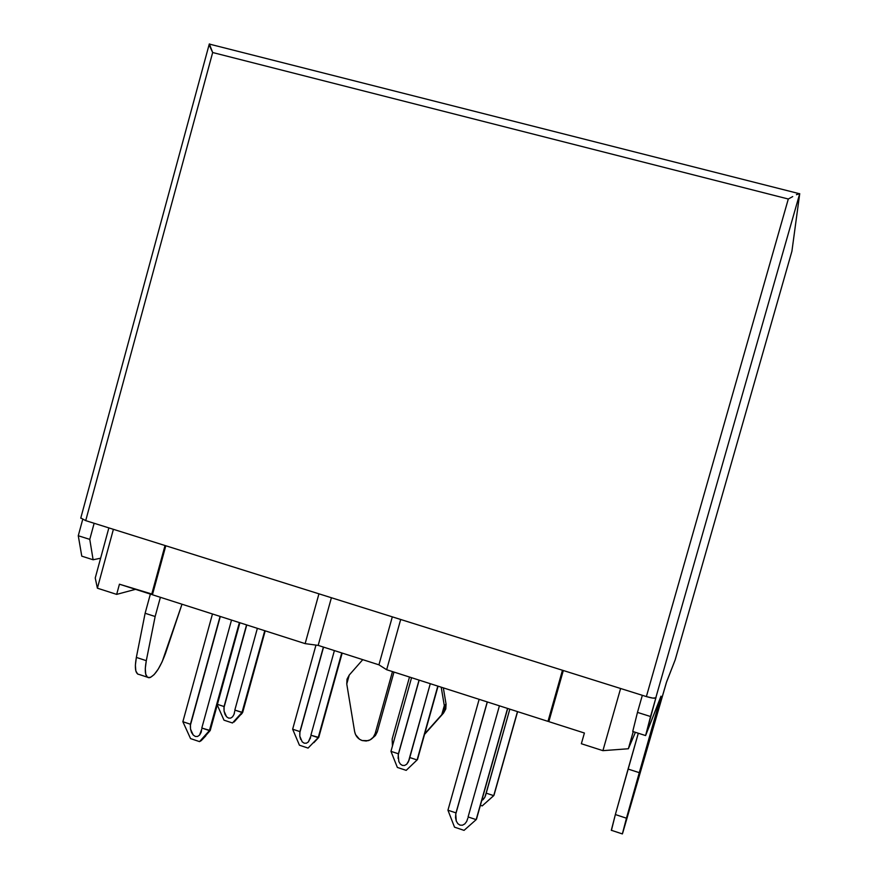 <?xml version="1.0" encoding="UTF-8"?>
<svg xmlns="http://www.w3.org/2000/svg" width="878" height="878" viewBox="0 0 878 878"><rect width="100%" height="100%" fill="white"/><g stroke="black" fill="none" stroke-linecap="round" stroke-linejoin="round"><path stroke-width="1.32" d="M377.299 731.824L375.18 733.514C374.039 737.158 371.701 739.539 368.156 740.681L362.142 740.538C358.048 739.002 355.557 736.038 354.646 731.67L355.546 734.59L359.442 739.21L362.142 740.538L366.236 741.021L370.154 739.858L373.293 737.224L375.18 733.514L377.299 731.824L393.981 672.076L377.299 731.824L372.7 737.915L375.422 735.523L377.299 731.824M611.297 830.368L615.357 814.554L626.453 818.197L639.283 772.662L628.088 769.051L615.357 814.554L638.306 733.251L628.088 769.051L639.283 772.662L660.991 696.177L645.604 735.566L632.731 731.473L637.472 712.387L632.731 731.473L645.604 735.566L656.096 697.077L650.543 716.525L637.472 712.387L642.334 695.321L637.472 712.387L650.543 716.525L645.604 735.566L661.002 696.287L622.37 833.924L626.453 818.197L615.357 814.554L611.439 830.314L622.272 833.891M549.496 719.291L547.982 721.365L386.66 669.727L378.934 664.833L318.176 645.396L305.138 643.629L152.432 594.757L165.81 545.765L152.432 594.757L305.138 643.629L318.944 593.824L305.138 643.629L318.176 645.396L331.401 597.731L318.176 645.396L378.934 664.833L392.312 616.85L378.934 664.833L386.66 669.727L400.686 619.484L386.66 669.727L547.982 721.365L562.458 670.243L547.982 721.365L549.496 719.291M675.193 659.839L791.912 251.24L675.182 659.861L666.698 681.58L622.645 833.2L666.369 682.557L675.193 659.839L791.912 251.251L799.726 193.643L655.789 697.834L799.726 193.643L791.912 251.251M152.574 594.241L119.441 584.199L151.653 594.505L165.031 545.523L151.653 594.505L152.574 594.241M113.394 529.324L97.392 588.194L116.664 594.384L119.441 584.199L116.664 594.384L135.497 589.336L116.664 594.384L97.392 588.194L95.241 578.009L100.619 558.21L93.112 559.769L100.619 558.21L108.861 527.897L95.241 578.009L97.392 588.194L113.394 529.324M628.363 748.758L635.387 732.318L628.363 748.758L633.236 731.637L628.363 748.758L602.912 750.657L620.603 688.495L602.912 750.657L628.363 748.758M584.408 733.02L548.838 721.639L584.408 733.02L581.357 743.732L602.912 750.657L581.357 743.732L584.408 733.02M563.314 670.518L548.838 721.639L563.314 670.518M181.987 604.218L162.178 661.705L158.238 669.113L154.177 674.567L150.456 677.432L147.526 677.333L145.726 674.227L145.287 668.454L146.297 660.673L155.143 616.51L160.4 597.303L155.143 616.51L145.122 613.272L150.368 594.088L145.122 613.272L136.353 657.413L145.122 613.272L155.143 616.51L146.297 660.673L136.353 657.413L146.297 660.673C144.343 671.67 145.276 677.366 149.128 677.761C154.66 676.104 160.147 667.917 165.569 653.21L181.987 604.218M89.775 539.377L94.144 523.277L89.775 539.377L93.112 559.769L81.775 556.158L78.274 535.745L89.775 539.377L78.274 535.745L82.675 519.513L78.274 535.745L81.775 556.158L93.112 559.769L89.775 539.377M209.908 44.076L209.238 44.13L209.524 45.744L212.674 52.526L788.301 199.01L646.373 696.583L85.715 520.632L212.674 52.526L788.301 199.01L646.373 696.583L652.771 698.087L655.789 697.834C654.889 698.581 651.75 698.164 646.373 696.583L85.715 520.632L212.674 52.526L209.348 43.933M137.692 674.085L135.838 670.968L135.377 665.184L136.353 657.413C134.422 668.399 135.41 674.106 139.317 674.524L147.284 677.157M80.798 517.976L85.715 520.632L80.798 517.976M659.356 702.356L658.665 702.137L659.356 702.356M392.466 671.582L375.18 733.514L392.466 671.582M392.148 739.078L409.499 677.037L392.148 739.078L392.455 746.004L392.148 739.078M443.335 687.869L446.057 704.09L445.804 708.908L443.533 713.079L424.535 734.403L443.533 713.079L446.057 704.09L444.301 705.638L441.766 714.681L443.533 713.079L441.766 714.681L444.048 710.489L444.301 705.638L441.206 687.189L444.301 705.638L446.057 704.09L443.335 687.869M424.689 733.832L441.766 714.681L424.689 733.832M362.768 659.663L349.257 675.028L347.019 679.177L346.766 683.984L349.257 675.028L362.768 659.663M346.766 683.984L354.646 731.67L346.766 683.984M792.724 196.573L788.301 199.01L792.724 196.573M798.903 193.665L796.445 194.696L799.726 193.643M482.955 799.781L484.766 797.422L486.116 793.13L493.732 795.655L482.209 805.905L480.387 805.302L482.209 805.905L493.864 795.468L517.548 711.619L493.732 795.655L517.471 711.597L493.732 795.655L486.116 793.13L509.822 709.15L485.622 795.292L484.766 797.422L481.704 800.648M493.996 795.227L517.603 711.641M487.246 701.928L456 812.896L447.945 810.207L479.147 699.338L447.945 810.207L456 812.896L487.246 701.928M487.345 701.95L455.759 814.104L487.345 701.95M455.539 817.714L455.759 814.104L456.275 821.073L455.539 817.714M457.833 823.674L456.275 821.073L457.833 823.674L460.006 825.122L457.833 823.674M462.443 825.21L460.006 825.122L462.443 825.21L464.791 823.926L466.69 821.446L464.791 823.926M467.853 818.142L466.69 821.446L467.853 818.142M499.417 705.824L468.095 816.935L499.417 705.824M507.55 708.425L476.172 819.635L468.095 816.935L476.172 819.635L507.55 708.425M476.491 819.141L507.714 708.469M454.519 827.164L464.056 830.368L476.172 819.635L464.056 830.368L454.519 827.164L447.945 810.207L454.519 827.164M241.209 714.407L242.668 712.464L234.821 710.093L257.364 628.341L234.821 710.093L241.999 712.464L264.772 630.711L242.668 712.453L234.086 722.012M223.956 707.69L246.762 624.949L224.055 706.538L224.077 711.136L223.956 707.69M224.987 714.308L224.077 711.136L226.557 716.755L224.987 714.308M228.554 718.083L226.557 716.755L228.554 718.083L230.662 718.116L228.554 718.083M232.571 716.821L230.662 718.116L232.571 716.821L233.998 714.418L232.571 716.821M234.711 711.246L233.998 714.418L234.711 711.246M246.564 624.884L224.055 706.538L246.564 624.884M217.415 704.343L224.055 706.538L217.415 704.343M232.483 722.978L241.999 712.464L232.483 722.978L223.989 720.169L232.483 722.978M210.215 730.518L201.808 728.038L231.518 620.066L201.808 728.038L209.414 730.584L239.387 622.59L210.215 730.518L201.183 740.681L205.748 735.907M190.339 725.458L220.301 616.477L190.427 724.24L190.515 729.091L190.339 725.458M191.525 732.45L190.515 729.091L193.215 735.029L191.525 732.45M195.322 736.444L193.215 735.029L195.322 736.444L197.55 736.477L195.322 736.444M199.536 735.127L201.71 729.256L201.007 732.592L199.536 735.127L197.55 736.477M220.082 616.411L190.427 724.24L220.082 616.411M212.465 613.974L182.865 721.716L190.427 724.24L182.865 721.716L212.465 613.974M199.536 741.614L201.183 740.681L199.536 741.614L209.414 730.584L199.536 741.614L190.559 738.607L199.536 741.614M217.25 704.957L223.989 720.169L217.25 704.957M182.865 721.716L190.559 738.607L182.865 721.716M318.505 737.74L341.74 652.936L318.198 737.641L310.889 735.226L334.397 650.587L310.889 735.226L318.736 737.421L313.874 742.656M299.793 732.757L323.554 647.119L299.936 731.604L299.804 736.203L299.793 732.757M300.649 739.386L299.804 736.203L302.186 741.833L304.194 743.172L302.186 741.833M306.367 743.216L304.194 743.172L306.367 743.216L308.365 741.943L306.367 743.216M310.296 738.475L310.735 736.379L308.365 741.943L310.472 737.827M323.389 647.075L299.936 731.604L323.389 647.075M315.97 645.1L292.648 729.201L299.936 731.604L292.648 729.201L315.97 645.1M308.079 748.089L318.198 737.641L308.079 748.089L299.442 745.213L308.079 748.089M292.648 729.201L299.442 745.213L292.648 729.201M411.562 677.695L390.962 751.348L411.562 677.695M406.733 764.2L408.424 761.808L409.609 757.484L417.094 759.953L406.196 770.357L417.259 759.788L437.913 686.135L417.467 759.58L437.804 686.102L417.094 759.953L409.609 757.484L430.286 683.688L409.06 760.161L406.733 764.2L404.604 765.462L402.365 765.407L400.335 764.058L398.842 761.588L398.217 754.948L419.168 680.132L398.414 753.796L419.047 680.088L398.414 753.796L390.962 751.348L397.361 767.438L406.196 770.357L397.361 767.438L390.962 751.348L398.414 753.796L398.096 758.394M209.26 44.054L799.057 193.621M209.216 44.284L80.743 518.174M234.206 713.792L234.415 713.035M242.734 712.234L265.2 630.854M201.161 732.12L201.413 731.231M210.27 730.309L239.892 622.743M318.769 737.322L342.179 653.078M417.478 759.58L438.056 686.179"/></g></svg>
